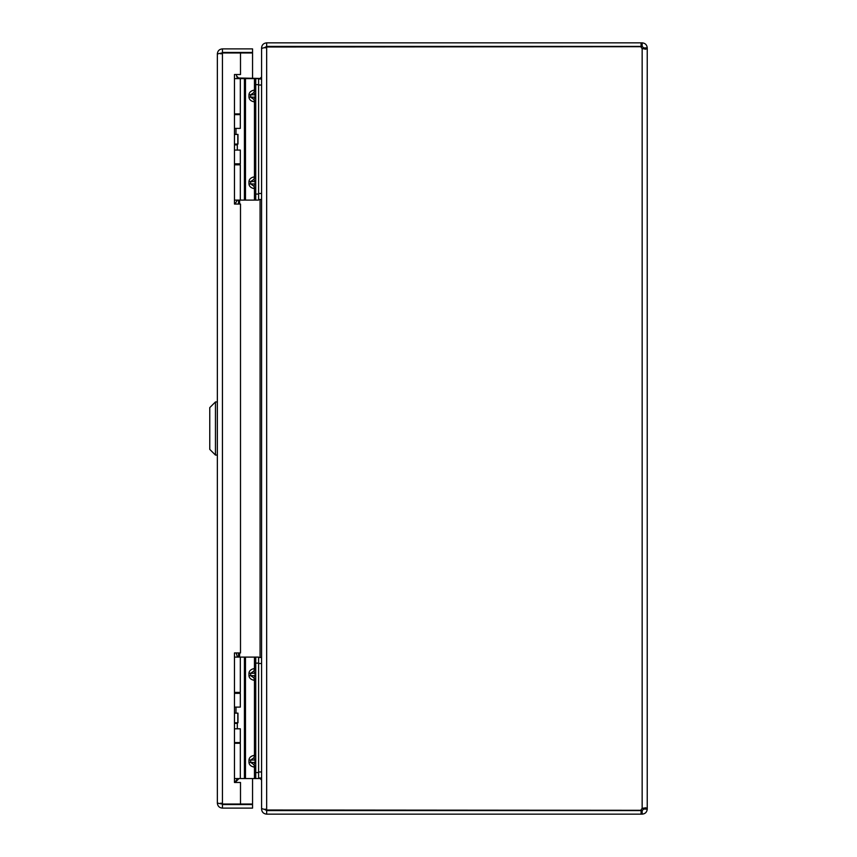 <?xml version="1.0" encoding="UTF-8"?>
<svg xmlns="http://www.w3.org/2000/svg" width="857" height="857" viewBox="0 0 857 857"><rect width="100%" height="100%" fill="white"/><g stroke="black" fill="none" stroke-linecap="round" stroke-linejoin="round"><path stroke-width="1.29" d="M221.16 53.134L217.357 53.948L217.357 803.052L221.17 803.866M217.357 53.948C217.646 50.874 219.338 49.181 222.434 48.881L222.434 52.438L252.547 52.448L252.547 48.881L222.434 48.881M222.434 808.119L252.547 808.119L252.547 804.552L222.434 804.552L222.434 808.119C219.36 807.83 217.667 806.137 217.357 803.052M234.464 782.473L240.496 782.473L240.496 804.027L222.434 804.027L222.434 52.973L240.496 52.973L240.496 74.516L234.464 74.516L234.464 204.052L240.496 204.052L240.496 652.948L234.464 652.948L234.464 782.473M220.924 53.948L222.434 52.448M222.434 804.552L220.924 803.052M240.496 52.973L252.547 52.973L252.547 78.448M252.547 778.574L252.547 804.027L240.496 804.027M215.461 401.933L209.761 407.621L209.761 449.379L215.461 455.067L215.461 401.933L217.357 401.933M215.461 455.067L217.357 455.067M643.671 48.506L643.671 47.928L647.239 47.928L645.75 49.213L642.161 48.506L642.161 808.494L645.75 807.787L647.239 808.494L647.239 48.506L643.671 48.592M647.239 809.072L643.671 809.072L643.607 808.055L647.239 808.494L647.239 809.072C646.928 812.147 645.235 813.839 642.161 814.15L641.09 814.15L641.09 810.583L642.161 810.583L642.161 814.15M643.671 809.072L642.161 810.583M642.161 46.417L641.09 46.417L641.09 42.85L642.161 42.85L642.161 46.417L643.671 47.928M641.09 814.15L266.656 814.15L266.656 810.583L641.09 810.583M641.09 46.417L266.656 46.417L266.656 42.85L641.09 42.85M642.161 42.85C645.235 43.161 646.928 44.853 647.239 47.928M642.161 808.494A3.374 3.374 0 0 0 640.982 810.293L265.509 810.015M265.477 46.996L640.982 46.707A3.374 3.374 0 0 0 642.161 48.506M266.656 810.583L265.156 809.072M265.156 47.928L266.656 46.417M261.91 47.928L261.589 47.928C261.835 44.896 263.528 43.204 266.656 42.85M266.656 46.953L261.589 48.453L261.589 808.547L266.656 810.047L266.656 46.953M266.656 814.15C263.528 813.807 261.846 812.115 261.589 809.072L261.91 809.072M258.6 778.552L260.078 778.552L261.589 780.052L261.589 809.072M261.589 47.928L261.589 76.948L260.078 78.448L238.567 78.008L237.957 78.619M261.589 779.527L261.514 777.995M261.514 79.005L261.589 77.473M238.15 778.574L239.628 778.552M235.075 782.473L238.567 778.992M238.567 78.008L236.607 76.059M258.6 79.005L261.589 79.005M261.589 199.52L258.6 199.52M258.6 657.48L261.589 657.48M261.589 777.995L258.6 777.995M236.843 144.062L237.314 144.876L234.464 144.876M234.464 203.687L235.236 203.687L237.314 200.099M236.221 74.516L237.314 78.148L236.221 74.516M230.319 52.877L235.621 52.748L230.319 52.973M258.6 84.65L258.6 78.619L255.75 78.619L255.75 84.65L258.6 84.65L258.6 194.078L255.75 194.078L255.75 84.65M258.6 200.099L255.75 200.099L258.6 200.099L258.6 194.078M255.75 78.619L234.464 78.619M255.75 194.078L255.75 200.099L234.464 200.099M234.464 113.906L240.324 113.906L240.324 78.619M240.324 200.099L240.324 164.812L234.464 164.812M255.75 188.679L253.951 186.205L255.043 183.955L255.043 181.545L253.951 179.295L255.75 176.81L254.454 176.81L253.951 179.295L250.673 181.545L250.673 183.955L253.951 186.205L254.454 188.679L255.75 188.679M254.454 78.619L254.454 90.039L255.75 90.039L253.951 92.524L250.673 94.773L255.043 94.773L253.951 92.524L254.454 90.039C251.037 90.703 249.205 92.277 248.969 94.773L248.969 97.184C249.205 99.68 251.037 101.255 254.454 101.908L255.75 101.908L253.951 99.433L255.043 97.184L250.673 97.184L253.951 99.433L254.454 101.908L254.454 176.81C251.037 177.474 249.205 179.049 248.969 181.545L248.969 183.955C249.205 186.451 251.037 188.026 254.454 188.679L254.454 200.099M236.982 722.772L237.314 723.351L234.464 723.351M234.464 782.162L235.236 782.162L237.314 778.574M236.211 652.948L237.314 656.623L236.211 652.948M258.6 663.125L258.6 657.094L255.75 657.094L255.75 663.125L258.6 663.125L258.6 772.553L255.75 772.553L255.75 663.125M255.75 772.553L255.75 778.574L258.6 778.574L258.6 772.553M255.75 657.094L234.464 657.094M255.75 778.574L234.464 778.574M234.464 692.381L240.324 692.381L240.324 657.094M240.324 778.574L240.324 743.287L234.464 743.287M255.75 767.154L253.951 764.68L255.043 762.43L255.043 760.02L253.951 757.77L255.75 755.285L254.454 755.285L253.951 757.77L250.673 760.02L250.673 762.43L253.951 764.68L254.454 767.154L255.75 767.154M254.454 657.094L254.454 668.514L255.75 668.514L253.951 670.999L250.673 673.248L255.043 673.248L253.951 670.999L254.454 668.514C251.037 669.178 249.205 670.752 248.969 673.248L248.969 675.659C249.205 678.155 251.037 679.73 254.454 680.383L255.75 680.383L253.951 677.908L255.043 675.659L250.673 675.659L253.951 677.908L254.454 680.383L254.454 755.285C251.037 755.949 249.205 757.524 248.969 760.02L248.969 762.43C249.205 764.926 251.037 766.501 254.454 767.154L254.454 778.574M234.464 742.569L240.324 742.569L240.324 728.804L234.464 728.804M234.464 693.345L240.324 693.345L240.324 707.111L234.464 707.111M234.464 722.772L237.967 722.772L237.967 713.131L234.464 713.131M237.817 722.772L237.817 713.131M234.464 163.848L240.324 163.848L240.324 150.082L234.464 150.082M234.464 114.634L240.324 114.634L240.324 128.389L234.464 128.389M234.464 144.062L237.967 144.062L237.967 134.42L234.464 134.42M237.817 144.062L237.817 134.42M260.078 777.995L260.078 778.552M260.078 78.448L260.078 79.005M260.078 657.48L260.078 199.52M239.628 200.099L239.628 204.052M239.628 652.948L239.628 657.094M238.567 657.094L238.567 652.948M238.567 204.052L238.567 200.099M261.589 193.489L258.6 193.489M261.589 85.025L258.6 85.025M261.589 771.964L258.6 771.964M261.589 663.5L258.6 663.5M244.416 78.619L244.416 200.099M245.488 200.099L245.488 78.619M248.969 181.545L255.75 181.545M255.75 183.955L248.969 183.955M255.75 94.773L255.043 94.773L255.043 97.184L255.75 97.184M248.969 97.184L250.673 97.184L250.673 94.773L248.969 94.773M244.416 657.094L244.416 778.574M245.488 778.574L245.488 657.094M248.969 760.02L255.75 760.02M255.75 762.43L248.969 762.43M255.75 673.248L255.043 673.248L255.043 675.659L255.75 675.659M248.969 675.659L250.673 675.659L250.673 673.248L248.969 673.248M237.314 144.876L237.314 150.082M237.314 163.848L237.314 164.812M235.986 128.389L235.986 134.42M237.314 113.906L237.314 114.634M230.319 52.748L232.975 52.609M237.314 723.351L237.314 728.804M237.314 742.569L237.314 743.287M235.986 707.111L235.986 713.131M237.314 692.381L237.314 693.345"/></g></svg>
